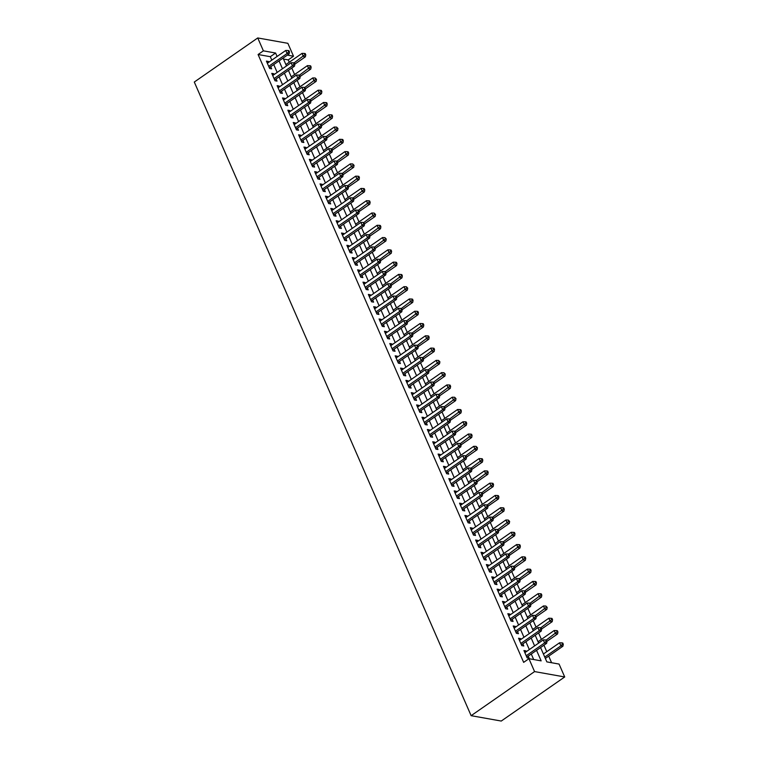 <?xml version="1.0" encoding="UTF-8"?>
<svg xmlns="http://www.w3.org/2000/svg" width="759" height="759" viewBox="0 0 759 759"><rect width="100%" height="100%" fill="white"/><g stroke="black" fill="none" stroke-linecap="round" stroke-linejoin="round"><path stroke-width="1.14" d="M540.579 647.531L546.85 661.886L559.07 664.068L564.705 676.962L501.253 721.05L471.13 715.68L194.295 82.038L257.747 37.95L263.382 50.844L258.088 54.515L523.653 662.37L528.938 658.689L541.158 660.871L536.547 650.33M257.747 37.95L287.87 43.32L293.505 56.213L287.357 55.122M289.245 62.247L288.221 59.895L293.505 56.213M551.594 662.73L548.7 656.108M546.765 651.677L543.937 645.197M541.395 639.401L538.567 632.921M536.034 627.114L533.207 620.644M530.664 614.837L527.837 608.357M525.304 602.561L522.477 596.081M519.934 590.274L517.107 583.804M514.574 577.997L511.746 571.527M509.213 565.721L506.376 559.241M503.843 553.434L501.016 546.964M498.483 541.158L495.646 534.687M493.113 528.881L490.286 522.401M487.752 516.604L484.916 510.124M482.382 504.318L479.555 497.847M477.022 492.041L474.195 485.561M471.652 479.764L468.825 473.284M466.292 467.478L463.464 461.007M460.922 455.201L458.094 448.721M455.561 442.924L452.734 436.444M450.191 430.638L447.364 424.167M444.831 418.361L442.004 411.89M439.461 406.084L436.634 399.604M434.101 393.798L431.273 387.327M428.74 381.521L425.903 375.05M423.37 369.244L420.543 362.764M418.01 356.967L415.173 350.487M412.64 344.681L409.813 338.21M407.279 332.404L404.443 325.924M401.909 320.127L399.082 313.647M396.549 307.841L393.712 301.37M391.179 295.564L388.352 289.084M385.819 283.287L382.991 276.807M380.449 271.001L377.621 264.53M375.088 258.724L372.261 252.254M369.718 246.447L366.891 239.967M364.358 234.161L361.531 227.691M358.988 221.884L356.161 215.414M353.628 209.607L350.8 203.127M348.258 197.331L345.43 190.851M342.897 185.044L340.07 178.574M337.537 172.767L334.7 166.287M332.167 160.491L329.34 154.011M326.806 148.204L323.97 141.734M321.437 135.927L318.609 129.447M316.076 123.651L313.239 117.171M310.706 111.364L307.879 104.894M305.346 99.087L302.509 92.607M299.976 86.811L297.148 80.331M294.615 74.524L291.788 68.054M526.3 651.677L525.959 650.89L523.928 650.529L527.144 657.892L529.175 658.252L528.236 656.108M520.94 639.391L520.598 638.613L518.558 638.243L521.775 645.615L523.814 645.975L522.875 643.831M515.57 627.114L515.228 626.327L513.198 625.966L516.414 633.338L518.444 633.699L517.515 631.545M510.209 614.837L509.868 614.05L507.828 613.689L511.044 621.052L513.084 621.422L512.145 619.268M504.839 602.551L504.498 601.773L502.467 601.403L505.684 608.775L507.724 609.135L506.784 606.991M499.479 590.274L499.137 589.487L497.098 589.126L500.323 596.498L502.354 596.859L501.414 594.705M494.109 577.997L493.767 577.21L491.737 576.849L494.953 584.212L496.993 584.582L496.054 582.428M488.749 565.711L488.407 564.933L486.367 564.563L489.593 571.935L491.623 572.295L490.684 570.151M483.388 553.434L483.037 552.647L481.007 552.286L484.223 559.658L486.263 560.019L485.324 557.865M478.018 541.158L477.677 540.37L475.637 540.01L478.863 547.372L480.893 547.742L479.954 545.588M472.658 528.881L472.307 528.093L470.276 527.723L473.493 535.095L475.532 535.456L474.593 533.311M467.288 516.594L466.946 515.807L464.906 515.446L468.132 522.818L470.163 523.179L469.223 521.035M461.927 504.318L461.576 503.53L459.546 503.17L462.762 510.532L464.802 510.902L463.863 508.748M456.557 492.041L456.216 491.253L454.176 490.893L457.402 498.255L459.432 498.616L458.493 496.471M451.197 479.754L450.855 478.976L448.816 478.606L452.032 485.978L454.072 486.339L453.132 484.195M445.827 467.478L445.486 466.69L443.455 466.33L446.671 473.701L448.702 474.062L447.763 471.908M440.467 455.201L440.125 454.413L438.085 454.053L441.302 461.415L443.341 461.776L442.402 459.631M435.097 442.914L434.755 442.136L432.725 441.766L435.941 449.138L437.971 449.499L437.032 447.355M429.736 430.638L429.395 429.85L427.355 429.49L430.571 436.861L432.611 437.222L431.672 435.068M424.366 418.361L424.025 417.573L421.995 417.213L425.211 424.575L427.241 424.945L426.311 422.791M419.006 406.074L418.664 405.297L416.625 404.926L419.841 412.298L421.881 412.659L420.941 410.515M413.636 393.798L413.294 393.01L411.264 392.65L414.48 400.021L416.52 400.382L415.581 398.228M408.276 381.521L407.934 380.733L405.894 380.373L409.12 387.735L411.15 388.105L410.211 385.952M402.906 369.244L402.564 368.457L400.534 368.087L403.75 375.458L405.79 375.819L404.851 373.675M397.545 356.958L397.204 356.17L395.164 355.81L398.39 363.182L400.42 363.542L399.481 361.398M392.185 344.681L391.834 343.893L389.803 343.533L393.02 350.895L395.059 351.265L394.12 349.112M386.815 332.404L386.473 331.617L384.433 331.256L387.659 338.618L389.69 338.979L388.75 336.835M381.454 320.118L381.103 319.33L379.073 318.97L382.289 326.342L384.329 326.702L383.39 324.558M376.084 307.841L375.743 307.053L373.703 306.693L376.929 314.055L378.959 314.425L378.02 312.272M370.724 295.564L370.373 294.777L368.343 294.416L371.559 301.778L373.599 302.139L372.66 299.995M365.354 283.278L365.013 282.5L362.973 282.13L366.199 289.502L368.229 289.862L367.29 287.718M359.994 271.001L359.652 270.213L357.612 269.853L360.829 277.225L362.868 277.585L361.929 275.432M354.624 258.724L354.282 257.937L352.252 257.576L355.468 264.938L357.498 265.308L356.559 263.155M349.263 246.438L348.922 245.66L346.882 245.29L350.098 252.662L352.138 253.022L351.199 250.878M343.893 234.161L343.552 233.374L341.522 233.013L344.738 240.385L346.768 240.745L345.829 238.592M338.533 221.884L338.191 221.097L336.152 220.736L339.368 228.098L341.408 228.468L340.468 226.315M333.163 209.598L332.822 208.82L330.791 208.45L334.007 215.822L336.038 216.182L335.108 214.038M327.803 197.321L327.461 196.534L325.421 196.173L328.638 203.545L330.677 203.905L329.738 201.752M322.433 185.044L322.091 184.257L320.061 183.896L323.277 191.259L325.317 191.629L324.378 189.475M317.072 172.767L316.731 171.98L314.691 171.619L317.917 178.982L319.947 179.342L319.008 177.198M311.702 160.481L311.361 159.694L309.33 159.333L312.547 166.705L314.587 167.065L313.647 164.921M306.342 148.204L306 147.417L303.961 147.056L307.186 154.419L309.217 154.789L308.277 152.635M300.981 135.927L300.63 135.14L298.6 134.779L301.816 142.142L303.856 142.502L302.917 140.358M295.612 123.641L295.27 122.863L293.23 122.493L296.456 129.865L298.486 130.225L297.547 128.081M290.251 111.364L289.9 110.577L287.87 110.216L291.086 117.588L293.126 117.949L292.187 115.795M284.881 99.087L284.54 98.3L282.5 97.939L285.726 105.302L287.756 105.672L286.817 103.518M279.521 86.801L279.179 86.023L277.139 85.653L280.356 93.025L282.395 93.385L281.456 91.241M274.151 74.524L273.809 73.737L271.769 73.376L274.995 80.748L277.026 81.109L276.086 78.955M288.221 59.895L283.477 59.05M533.681 659.533L531.262 654.002M529.327 649.571L525.902 641.725M523.966 637.294L520.532 629.448M518.596 625.018L515.171 617.171M513.236 612.731L509.801 604.885M507.866 600.454L504.441 592.608M502.505 588.178L499.071 580.331M497.136 575.891L493.711 568.045M491.775 563.614L488.341 555.768M486.405 551.338L482.98 543.491M481.045 539.051L477.61 531.205M475.675 526.774L472.25 518.928M470.314 514.498L466.889 506.651M464.944 502.211L461.519 494.365M459.584 489.934L456.159 482.088M454.214 477.658L450.789 469.812M448.854 465.381L445.429 457.535M443.484 453.095L440.059 445.248M438.123 440.818L434.698 432.972M432.763 428.541L429.328 420.695M427.393 416.255L423.968 408.408M422.032 403.978L418.598 396.132M416.663 391.701L413.238 383.855M411.302 379.415L407.868 371.568M405.932 367.138L402.507 359.292M400.572 354.861L397.137 347.015M395.202 342.575L391.777 334.728M389.841 330.298L386.407 322.452M384.471 318.021L381.046 310.175M379.111 305.735L375.686 297.889M373.741 293.458L370.316 285.612M368.381 281.181L364.956 273.335M363.011 268.904L359.586 261.058M357.65 256.618L354.225 248.772M352.28 244.341L348.855 236.495M346.92 232.064L343.495 224.218M341.559 219.778L338.125 211.932M336.19 207.501L332.765 199.655M330.829 195.224L327.395 187.378M325.459 182.938L322.034 175.092M320.099 170.661L316.664 162.815M314.729 158.384L311.304 150.538M309.368 146.098L305.934 138.252M303.998 133.821L300.573 125.975M298.638 121.544L295.204 113.698M293.268 109.268L289.843 101.421M287.908 96.981L284.483 89.135M282.538 84.704L279.113 76.858M277.177 72.428L273.752 64.581M271.807 60.141L270.308 56.697L258.088 54.515M268.79 62.247L268.449 61.46L266.409 61.1L269.625 68.462L271.665 68.832L270.726 66.678M528.938 658.689L534.573 671.582L471.13 715.68M534.573 671.582L564.705 676.962M283.069 58.101L286.494 65.948M288.429 70.378L291.864 78.224M293.799 82.665L297.224 90.511M299.16 94.941L302.594 102.788M304.53 107.218L307.955 115.064M309.89 119.505L313.315 127.351M315.26 131.781L318.685 139.628M320.621 144.058L324.046 151.904M325.99 156.345L329.415 164.191M331.351 168.621L334.776 176.468M336.721 180.898L340.146 188.744M342.081 193.175L345.506 201.021M347.442 205.461L350.876 213.307M352.812 217.738L356.237 225.584M358.172 230.015L361.607 237.861M363.542 242.301L366.967 250.147M368.902 254.578L372.337 262.424M374.272 266.855L377.697 274.701M379.633 279.141L383.067 286.987M385.003 291.418L388.428 299.264M390.363 303.695L393.798 311.541M395.733 315.981L399.158 323.827M401.094 328.258L404.519 336.104M406.463 340.535L409.888 348.381M411.824 352.812L415.249 360.658M417.194 365.098L420.619 372.944M422.554 377.375L425.979 385.221M427.915 389.652L431.349 397.498M433.285 401.938L436.71 409.784M438.645 414.215L442.08 422.061M444.015 426.492L447.44 434.338M449.375 438.778L452.81 446.624M454.745 451.055L458.17 458.901M460.106 463.332L463.54 471.178M465.476 475.618L468.901 483.464M470.836 487.895L474.271 495.741M476.206 500.172L479.631 508.018M481.567 512.458L485.001 520.304M486.936 524.735L490.361 532.581M492.297 537.011L495.722 544.858M497.667 549.288L501.092 557.134M503.027 561.575L506.452 569.421M508.397 573.851L511.822 581.698M513.758 586.128L517.183 593.974M519.118 598.415L522.553 606.261M524.488 610.691L527.913 618.538M529.848 622.968L533.283 630.814M535.218 635.255L538.643 643.101M277.101 56.47L275.593 53.026L263.382 50.844M534.611 645.9L531.186 638.053M529.251 633.623L525.816 625.777M523.881 621.336L520.456 613.49M518.52 609.06L515.095 601.213M513.15 596.783L509.725 588.937M507.79 584.496L504.365 576.65M502.42 572.22L498.995 564.373M497.06 559.943L493.635 552.097M491.699 547.656L488.265 539.81M486.329 535.38L482.904 527.533M480.969 523.103L477.534 515.257M475.599 510.816L472.174 502.97M470.238 498.54L466.804 490.694M464.869 486.263L461.444 478.417M459.508 473.986L456.074 466.14M454.138 461.7L450.713 453.854M448.778 449.423L445.343 441.577M443.408 437.146L439.983 429.3M438.047 424.86L434.622 417.014M432.677 412.583L429.252 404.737M427.317 400.306L423.892 392.46M421.947 388.02L418.522 380.174M416.587 375.743L413.162 367.897M411.217 363.466L407.792 355.62M405.856 351.18L402.431 343.334M400.496 338.903L397.061 331.057M395.126 326.626L391.701 318.78M389.765 314.349L386.331 306.503M384.396 302.063L380.971 294.217M379.035 289.786L375.601 281.94M373.665 277.509L370.24 269.663M368.305 265.223L364.87 257.377M362.935 252.946L359.51 245.1M357.574 240.669L354.14 232.823M352.204 228.383L348.779 220.537M346.844 216.106L343.419 208.26M341.474 203.829L338.049 195.983M336.114 191.543L332.689 183.697M330.744 179.266L327.319 171.42M325.383 166.989L321.958 159.143M320.013 154.713L316.588 146.867M314.653 142.426L311.228 134.58M309.293 130.15L305.858 122.303M303.923 117.873L300.498 110.027M298.562 105.586L295.128 97.74M293.192 93.31L289.767 85.463M287.832 81.033L284.397 73.187M282.462 68.746L279.037 60.9M270.308 56.697L275.593 53.026M267.007 62.456L268.449 61.46M272.367 74.743L273.809 73.737M277.737 87.019L279.179 86.023M283.098 99.296L284.54 98.3M288.467 111.582L289.9 110.577M293.828 123.859L295.27 122.863M299.198 136.136L300.63 135.14M304.558 148.422L306 147.417M309.928 160.699L311.361 159.694M315.289 172.976L316.731 171.98M320.659 185.262L322.091 184.257M326.019 197.539L327.461 196.534M331.379 209.816L332.822 208.82M336.749 222.093L338.191 221.097M342.11 234.379L343.552 233.374M347.48 246.656L348.922 245.66M352.84 258.933L354.282 257.937M358.21 271.219L359.652 270.213M363.57 283.496L365.013 282.5M368.94 295.773L370.373 294.777M374.301 308.059L375.743 307.053M379.671 320.336L381.103 319.33M385.031 332.613L386.473 331.617M390.401 344.899L391.834 343.893M395.762 357.176L397.204 356.17M401.132 369.453L402.564 368.457M406.492 381.739L407.934 380.733M411.852 394.016L413.294 393.01M417.222 406.293L418.664 405.297M422.583 418.57L424.025 417.573M427.953 430.856L429.395 429.85M433.313 443.133L434.755 442.136M438.683 455.409L440.125 454.413M444.043 467.696L445.486 466.69M449.413 479.973L450.855 478.976M454.774 492.249L456.216 491.253M460.144 504.536L461.576 503.53M465.504 516.813L466.946 515.807M470.874 529.089L472.307 528.093M476.235 541.376L477.677 540.37M481.604 553.653L483.037 552.647M486.965 565.929L488.407 564.933M492.335 578.206L493.767 577.21M497.695 590.493L499.137 589.487M503.056 602.769L504.498 601.773M508.426 615.046L509.868 614.05M513.786 627.332L515.228 626.327M519.156 639.609L520.598 638.613M524.516 651.886L525.959 650.89M269.037 67.115L269.881 67.266L289.122 53.889L287.092 53.528L268.686 66.318M288.676 51.764L289.483 51.906L288.951 50.682L288.135 50.53L288.676 51.764L287.092 53.528L285.745 50.464L267.348 63.244M269.881 67.266A1.442 1.176 -79.9 0 0 269.521 67.627L269.369 67.864M289.122 53.889L289.483 51.906M288.135 50.53L285.745 50.464M294.834 64.145L305.412 56.802L303.372 56.432L302.035 53.367L285.896 64.581M294.056 62.912L304.957 54.667L305.773 54.809L305.232 53.585L304.416 53.443L304.957 54.667M302.035 53.367L304.416 53.443M305.773 54.809L305.412 56.802M274.407 79.401L275.242 79.543L294.492 66.175L292.452 65.805L274.056 78.594M294.037 64.041L294.853 64.183L294.312 62.959L293.496 62.817L294.037 64.041L292.452 65.805L291.114 62.741L272.709 75.53M275.242 79.543A1.442 1.176 -79.9 0 0 274.891 79.913L274.73 80.141M294.492 66.175L294.853 64.183M293.496 62.817L291.114 62.741M279.767 91.678L280.612 91.83L299.852 78.452L297.822 78.092L279.416 90.871M299.397 76.317L300.213 76.469L299.682 75.236L298.866 75.094L299.397 76.317L297.822 78.092L296.475 75.018L278.079 87.807M280.612 91.83A1.442 1.176 -79.9 0 0 280.251 92.19L280.09 92.418M299.852 78.452L300.213 76.469M298.866 75.094L296.475 75.018M285.137 103.955L285.972 104.106L305.222 90.729L303.183 90.368L284.786 103.158M304.767 88.604L305.583 88.746L304.226 87.37L304.767 88.604L303.183 90.368L301.845 87.294L283.439 100.084M285.972 104.106A1.442 1.176 -79.9 0 0 285.621 104.467L285.46 104.704M305.222 90.729L305.583 88.746M304.226 87.37L301.845 87.294M290.498 116.231L291.342 116.383L310.583 103.015L308.552 102.645L290.147 115.434M310.127 100.881L310.943 101.023L310.412 99.799L309.596 99.657L310.127 100.881L308.552 102.645L307.205 99.581L288.809 112.36M291.342 116.383A1.442 1.176 -79.9 0 0 290.982 116.753L290.82 116.981M310.583 103.015L310.943 101.023M309.596 99.657L307.205 99.581M300.194 76.422L310.773 69.078L308.742 68.718L307.395 65.644L291.257 76.858M299.416 75.188L310.317 66.944L311.133 67.096L310.602 65.862L309.786 65.72L310.317 66.944M307.395 65.644L309.786 65.72M311.133 67.096L310.773 69.078M305.564 88.708L316.142 81.355L314.103 80.995L312.765 77.921L296.627 89.135M304.786 87.475L315.687 79.23L316.503 79.372L315.146 77.997L315.687 79.23M312.765 77.921L315.146 77.997M316.503 79.372L316.142 81.355M310.924 100.985L321.503 93.632L319.473 93.272L318.125 90.207L301.987 101.421M310.146 99.752L321.048 91.507L321.863 91.649L321.332 90.425L320.516 90.283L321.048 91.507M318.125 90.207L320.516 90.283M321.863 91.649L321.503 93.632M316.294 113.262L326.873 105.918L324.833 105.558L323.495 102.484L307.357 113.698M315.507 112.028L326.417 103.784L327.233 103.936L326.693 102.702L325.877 102.56L326.417 103.784M323.495 102.484L325.877 102.56M327.233 103.936L326.873 105.918M295.868 128.518L296.703 128.669L315.953 115.292L313.913 114.932L295.517 127.711M315.497 113.157L316.313 113.309L315.772 112.076L314.957 111.934L315.497 113.157L313.913 114.932L312.575 111.858L294.169 124.647M296.703 128.669A1.442 1.176 -79.9 0 0 296.352 129.03L296.19 129.258M315.953 115.292L316.313 113.309M314.957 111.934L312.575 111.858M301.228 140.794L302.073 140.946L321.313 127.569L321.674 125.586L321.142 124.362L320.326 124.21L320.858 125.444L321.674 125.586L332.233 118.195L330.193 117.835L328.856 114.761L312.717 125.975M320.877 124.315L331.778 116.07L332.594 116.212L332.062 114.979L331.247 114.837L331.778 116.07M328.856 114.761L331.247 114.837M332.594 116.212L332.233 118.195M321.313 127.569L319.283 127.208L300.877 139.998M320.858 125.444L319.283 127.208L317.936 124.134L299.539 136.924M302.073 140.946A1.442 1.176 -79.9 0 0 301.712 141.307L301.551 141.544M320.326 124.21L317.936 124.134M327.025 137.825L337.603 130.472L335.563 130.112L334.226 127.047L318.087 138.252M326.237 136.592L337.148 128.347L337.964 128.489L336.607 127.114L337.148 128.347M334.226 127.047L336.607 127.114M337.964 128.489L337.603 130.472M306.598 153.071L307.433 153.223L326.683 139.855L324.643 139.485L306.247 152.274M326.228 137.721L327.044 137.863L326.503 136.639L325.687 136.497L326.228 137.721L324.643 139.485L323.306 136.421L304.9 149.2M307.433 153.223A1.442 1.176 -79.9 0 0 307.072 153.584L306.921 153.821M326.683 139.855L327.044 137.863M325.687 136.497L323.306 136.421M332.385 150.102L342.964 142.758L340.924 142.388L339.586 139.324L323.448 150.538M331.607 148.868L342.508 140.624L343.324 140.766L342.793 139.542L341.977 139.4L342.508 140.624M339.586 139.324L341.977 139.4M343.324 140.766L342.964 142.758M311.958 165.358L312.793 165.509L332.044 152.132L330.004 151.772L311.607 164.551M331.588 149.997L332.404 150.149L331.873 148.916L331.057 148.773L331.588 149.997L330.004 151.772L328.666 148.698L310.27 161.487M312.793 165.509A1.442 1.176 -79.9 0 0 312.442 165.87L312.281 166.098M332.044 152.132L332.404 150.149M331.057 148.773L328.666 148.698M337.755 162.388L348.324 155.035L346.294 154.675L344.956 151.601L328.818 162.815M336.968 161.155L347.878 152.901L348.694 153.052L348.153 151.819L347.337 151.677L347.878 152.901M344.956 151.601L347.337 151.677M348.694 153.052L348.324 155.035M317.319 177.634L318.163 177.786L337.404 164.409L335.374 164.048L316.977 176.838M336.958 162.284L337.774 162.426L337.233 161.193L336.417 161.05L336.958 162.284L335.374 164.048L334.036 160.974L315.63 173.764M318.163 177.786A1.442 1.176 -79.9 0 0 317.803 178.147L317.651 178.374M337.404 164.409L337.774 162.426M336.417 161.05L334.036 160.974M343.115 174.665L353.694 167.312L351.654 166.952L350.316 163.878L334.178 175.092M342.337 173.431L353.239 165.187L354.055 165.329L352.707 163.953L353.239 165.187M350.316 163.878L352.707 163.953M354.055 165.329L353.694 167.312M322.689 189.911L323.524 190.063L342.774 176.686L340.734 176.325L322.338 189.114M342.318 174.561L343.134 174.703L342.603 173.479L341.787 173.327L342.318 174.561L340.734 176.325L339.396 173.261L321 186.04M323.524 190.063A1.442 1.176 -79.9 0 0 323.173 190.424L323.011 190.661M342.774 176.686L343.134 174.703M341.787 173.327L339.396 173.261M348.485 186.942L359.054 179.598L357.024 179.228L355.677 176.164L339.548 187.378M347.698 185.708L358.609 177.464L359.424 177.606L358.884 176.382L358.068 176.24L358.609 177.464M355.677 176.164L358.068 176.24M359.424 177.606L359.054 179.598M328.049 202.198L328.894 202.34L348.134 188.972L346.104 188.612L327.708 201.391M347.688 186.837L348.504 186.989L347.964 185.756L347.148 185.613L347.688 186.837L346.104 188.612L344.766 185.538L326.361 198.327M328.894 202.34A1.442 1.176 -79.9 0 0 328.533 202.71L328.381 202.938M348.134 188.972L348.504 186.989M347.148 185.613L344.766 185.538M353.846 199.228L364.424 191.875L362.385 191.515L361.047 188.441L344.909 199.655M353.068 197.985L363.969 189.741L364.785 189.892L364.244 188.659L363.438 188.517L363.969 189.741M361.047 188.441L363.438 188.517M364.785 189.892L364.424 191.875M333.419 214.474L334.254 214.626L353.504 201.249L351.464 200.888L333.068 213.677M353.049 199.124L353.865 199.266L353.324 198.033L352.518 197.89L353.049 199.124L351.464 200.888L350.127 197.814L331.73 210.604M334.254 214.626A1.442 1.176 -79.9 0 0 333.903 214.987L333.742 215.214M353.504 201.249L353.865 199.266M352.518 197.89L350.127 197.814M359.216 211.505L369.785 204.152L367.754 203.792L366.407 200.718L350.279 211.932M358.428 210.271L369.339 202.027L370.145 202.169L369.614 200.945L368.798 200.793L369.339 202.027M366.407 200.718L368.798 200.793M370.145 202.169L369.785 204.152M364.576 223.782L375.155 216.438L373.115 216.068L371.777 213.004L355.639 224.218M363.798 222.548L374.699 214.304L375.515 214.446L374.168 213.08L374.699 214.304M371.777 213.004L374.168 213.08M375.515 214.446L375.155 216.438M369.946 236.068L380.515 228.715L378.485 228.355L377.138 225.281L361.009 236.495M369.159 234.825L380.069 226.58L380.876 226.732L380.344 225.499L379.528 225.357L380.069 226.58M377.138 225.281L379.528 225.357M380.876 226.732L380.515 228.715M338.78 226.751L339.624 226.903L358.865 213.526L356.834 213.165L338.429 225.954M358.419 211.4L359.225 211.543L358.694 210.319L357.878 210.167L358.419 211.4L356.834 213.165L355.487 210.101L337.091 222.88M339.624 226.903A1.442 1.176 -79.9 0 0 339.264 227.264L339.112 227.501M358.865 213.526L359.225 211.543M357.878 210.167L355.487 210.101M344.15 239.038L344.984 239.18L364.235 225.812L362.195 225.442L343.799 238.231M363.779 223.677L364.595 223.82L363.248 222.453L363.779 223.677L362.195 225.442L360.857 222.378L342.461 235.167M344.984 239.18A1.442 1.176 -79.9 0 0 344.633 239.55L344.472 239.778M364.235 225.812L364.595 223.82M363.248 222.453L360.857 222.378M349.51 251.314L350.354 251.466L369.595 238.089L367.565 237.728L349.159 250.508M369.149 235.954L369.956 236.106L369.424 234.873L368.608 234.73L369.149 235.954L367.565 237.728L366.217 234.654L347.821 247.443M350.354 251.466A1.442 1.176 -79.9 0 0 349.994 251.827L349.842 252.054M369.595 238.089L369.956 236.106M368.608 234.73L366.217 234.654M375.307 248.345L385.885 240.992L383.845 240.631L382.508 237.558L366.369 248.772M374.529 247.111L385.43 238.867L386.246 239.009L384.889 237.633L385.43 238.867M382.508 237.558L384.889 237.633M386.246 239.009L385.885 240.992M354.88 263.591L355.715 263.743L374.965 250.366L372.925 250.005L354.529 262.794M374.51 248.24L375.326 248.383L373.978 247.007L374.51 248.24L372.925 250.005L371.587 246.931L353.182 259.72M355.715 263.743A1.442 1.176 -79.9 0 0 355.364 264.104L355.203 264.341M374.965 250.366L375.326 248.383M373.978 247.007L371.587 246.931M380.676 260.622L391.246 253.278L389.215 252.908L387.868 249.844L371.739 261.058M379.889 259.388L390.8 251.144L391.606 251.286L391.075 250.062L390.259 249.92L390.8 251.144M387.868 249.844L390.259 249.92M391.606 251.286L391.246 253.278M360.24 275.878L361.085 276.02L380.325 262.652L378.295 262.282L359.889 275.071M379.879 260.517L380.686 260.66L380.155 259.436L379.339 259.293L379.879 260.517L378.295 262.282L376.948 259.217L358.552 271.997M361.085 276.02A1.442 1.176 -79.9 0 0 360.724 276.39L360.563 276.618M380.325 262.652L380.686 260.66M379.339 259.293L376.948 259.217M386.037 272.898L396.615 265.555L394.576 265.195L393.238 262.121L377.1 273.335M385.259 271.665L396.16 263.42L396.976 263.572L396.435 262.339L395.619 262.197L396.16 263.42M393.238 262.121L395.619 262.197M396.976 263.572L396.615 265.555M365.61 288.154L366.445 288.306L385.695 274.929L383.656 274.568L365.259 287.348M385.24 272.794L386.056 272.946L385.515 271.713L384.699 271.57L385.24 272.794L383.656 274.568L382.318 271.494L363.912 284.283M366.445 288.306A1.442 1.176 -79.9 0 0 366.094 288.667L365.933 288.894M385.695 274.929L386.056 272.946M384.699 271.57L382.318 271.494M391.397 285.185L401.976 277.832L399.946 277.471L398.598 274.397L382.46 285.612M390.619 283.951L401.52 275.707L402.336 275.849L401.805 274.616L400.989 274.473L401.52 275.707M398.598 274.397L400.989 274.473M402.336 275.849L401.976 277.832M370.971 300.431L371.815 300.583L391.056 287.206L389.025 286.845L370.62 299.634M390.6 285.08L391.416 285.223L390.885 283.999L390.069 283.847L390.6 285.08L389.025 286.845L387.678 283.771L369.282 296.56M371.815 300.583A1.442 1.176 -79.9 0 0 371.455 300.943L371.293 301.181M391.056 287.206L391.416 285.223M390.069 283.847L387.678 283.771M376.341 312.708L377.176 312.86L396.426 299.492L396.786 297.5L396.245 296.276L395.43 296.133L395.97 297.357L396.786 297.5L407.346 290.109L405.306 289.748L403.968 286.684L387.83 297.889M395.989 296.228L406.89 287.984L407.706 288.126L406.35 286.75L406.89 287.984M403.968 286.684L406.35 286.75M407.706 288.126L407.346 290.109M396.426 299.492L394.386 299.122L375.99 311.911M395.97 297.357L394.386 299.122L393.048 296.057L374.642 308.837M377.176 312.86A1.442 1.176 -79.9 0 0 376.825 313.22L376.663 313.458M395.43 296.133L393.048 296.057M402.128 309.738L412.706 302.395L410.676 302.025L409.329 298.961L393.19 310.175M401.35 308.505L412.251 300.26L413.067 300.412L412.535 299.179L411.72 299.037L412.251 300.26M409.329 298.961L411.72 299.037M413.067 300.412L412.706 302.395M381.701 324.994L382.545 325.146L401.786 311.769L399.756 311.408L381.35 324.188M401.331 309.634L402.147 309.786L401.615 308.552L400.799 308.41L401.331 309.634L399.756 311.408L398.409 308.334L380.012 321.123M382.545 325.146A1.442 1.176 -79.9 0 0 382.185 325.507L382.024 325.734M401.786 311.769L402.147 309.786M400.799 308.41L398.409 308.334M407.498 322.025L418.076 314.672L416.036 314.311L414.699 311.237L398.56 322.452M406.71 320.791L417.621 312.547L418.437 312.689L417.896 311.456L417.08 311.313L417.621 312.547M414.699 311.237L417.08 311.313M418.437 312.689L418.076 314.672M387.071 337.271L387.906 337.423L407.156 324.046L405.116 323.685L386.72 336.474M406.701 321.92L407.517 322.063L406.16 320.687L406.701 321.92L405.116 323.685L403.779 320.611L385.373 333.4M387.906 337.423A1.442 1.176 -79.9 0 0 387.555 337.783L387.394 338.021M407.156 324.046L407.517 322.063M406.16 320.687L403.779 320.611M412.858 334.302L423.437 326.949L421.397 326.588L420.059 323.524L403.921 334.728M412.08 333.068L422.981 324.824L423.797 324.966L423.266 323.742L422.45 323.59L422.981 324.824M420.059 323.524L422.45 323.59M423.797 324.966L423.437 326.949M392.431 349.548L393.276 349.7L412.517 336.332L410.486 335.962L392.08 348.751M412.061 334.197L412.877 334.339L412.346 333.116L411.53 332.973L412.061 334.197L410.486 335.962L409.139 332.897L390.743 345.677M393.276 349.7A1.442 1.176 -79.9 0 0 392.915 350.06L392.754 350.297M412.517 336.332L412.877 334.339M411.53 332.973L409.139 332.897M397.801 361.834L398.636 361.977L417.886 348.609L415.847 348.248L397.45 361.028M417.431 346.474L418.247 346.626L417.706 345.392L416.89 345.25L417.431 346.474L415.847 348.248L414.509 345.174L396.103 357.963M398.636 361.977A1.442 1.176 -79.9 0 0 398.276 362.347L398.124 362.574M417.886 348.609L418.247 346.626M416.89 345.25L414.509 345.174M403.162 374.111L403.997 374.263L423.247 360.886L421.207 360.525L402.811 373.314M422.791 358.76L423.607 358.903L423.076 357.669L422.26 357.527L422.791 358.76L421.207 360.525L419.869 357.451L401.473 370.24M403.997 374.263A1.442 1.176 -79.9 0 0 403.646 374.623L403.484 374.851M423.247 360.886L423.607 358.903M422.26 357.527L419.869 357.451M418.228 346.578L428.807 339.235L426.767 338.865L425.429 335.801L409.291 347.015M417.441 345.345L428.351 337.1L429.167 337.243L428.626 336.019L427.81 335.876L428.351 337.1M425.429 335.801L427.81 335.876M429.167 337.243L428.807 339.235M423.588 358.865L434.167 351.512L432.127 351.151L430.789 348.077L414.651 359.292M422.81 357.631L433.712 349.377L434.527 349.529L433.996 348.296L433.18 348.153L433.712 349.377M430.789 348.077L433.18 348.153M434.527 349.529L434.167 351.512M428.958 371.142L439.527 363.789L437.497 363.428L436.159 360.354L420.021 371.568M428.171 369.908L439.082 361.663L439.897 361.806L438.541 360.43L439.082 361.663M436.159 360.354L438.541 360.43M439.897 361.806L439.527 363.789M408.522 386.388L409.367 386.54L428.607 373.162L426.577 372.802L408.181 385.591M428.161 371.037L428.977 371.179L427.621 369.804L428.161 371.037L426.577 372.802L425.239 369.737L406.833 382.517M409.367 386.54A1.442 1.176 -79.9 0 0 409.006 386.9L408.854 387.137M428.607 373.162L428.977 371.179M427.621 369.804L425.239 369.737M413.892 398.674L414.727 398.817L433.977 385.449L434.338 383.456L433.806 382.232L432.991 382.09L433.522 383.314L434.338 383.456L444.897 376.075L442.858 375.705L441.52 372.641L425.382 383.855M433.541 382.185L444.442 373.94L445.258 374.083L443.911 372.716L444.442 373.94M441.52 372.641L443.911 372.716M445.258 374.083L444.897 376.075M433.977 385.449L431.937 385.079L413.541 397.868M433.522 383.314L431.937 385.079L430.6 382.014L412.203 394.803M414.727 398.817A1.442 1.176 -79.9 0 0 414.376 399.187L414.215 399.414M432.991 382.09L430.6 382.014M419.253 410.951L420.097 411.103L439.338 397.725L439.708 395.743L439.167 394.509L438.351 394.367L439.708 395.743L450.258 388.352L448.227 387.991L446.88 384.917L430.751 396.132M438.901 394.462L449.812 386.217L450.628 386.369L450.087 385.136L449.271 384.993L449.812 386.217M446.88 384.917L449.271 384.993M450.628 386.369L450.258 388.352M439.338 397.725L437.307 397.365L418.902 410.145M438.892 395.591L437.307 397.365L435.96 394.291L417.564 407.08M420.097 411.103A1.442 1.176 -79.9 0 0 419.736 411.463L419.585 411.691M438.351 394.367L435.96 394.291M445.049 407.981L455.628 400.629L453.588 400.268L452.25 397.194L436.112 408.408M444.271 406.748L455.172 398.503L455.988 398.646L454.641 397.27L455.172 398.503M452.25 397.194L454.641 397.27M455.988 398.646L455.628 400.629M424.623 423.228L425.457 423.38L444.708 410.002L442.668 409.642L424.272 422.431M444.252 407.877L445.068 408.019L443.721 406.644L444.252 407.877L442.668 409.642L441.33 406.577L422.934 419.357M425.457 423.38A1.442 1.176 -79.9 0 0 425.106 423.74L424.945 423.977M444.708 410.002L445.068 408.019M443.721 406.644L441.33 406.577M450.419 420.258L460.988 412.915L458.958 412.545L457.611 409.481L441.482 420.695M449.632 419.025L460.542 410.78L461.349 410.923L460.817 409.699L460.001 409.556L460.542 410.78M457.611 409.481L460.001 409.556M461.349 410.923L460.988 412.915M429.983 435.514L430.827 435.657L450.068 422.289L448.038 421.919L429.632 434.708M449.622 420.154L450.429 420.296L449.897 419.072L449.081 418.93L449.622 420.154L448.038 421.919L446.69 418.854L428.294 431.643M430.827 435.657A1.442 1.176 -79.9 0 0 430.467 436.027L430.315 436.254M450.068 422.289L450.429 420.296M449.081 418.93L446.69 418.854M435.353 447.791L436.188 447.943L455.438 434.565L453.398 434.205L435.002 446.985M454.983 432.431L455.798 432.583L455.258 431.349L454.451 431.207L454.983 432.431L453.398 434.205L452.06 431.131L433.664 443.92M436.188 447.943A1.442 1.176 -79.9 0 0 435.837 448.303L435.675 448.531M455.438 434.565L455.798 432.583M454.451 431.207L452.06 431.131M440.713 460.068L441.558 460.22L460.798 446.842L458.768 446.482L440.362 459.271M460.352 444.717L461.159 444.859L460.628 443.636L459.812 443.484L460.352 444.717L458.768 446.482L457.421 443.408L439.025 456.197M441.558 460.22A1.442 1.176 -79.9 0 0 441.197 460.58L441.045 460.817M460.798 446.842L461.159 444.859M459.812 443.484L457.421 443.408M455.779 432.535L466.358 425.192L464.318 424.831L462.981 421.757L446.842 432.972M455.002 431.302L465.903 423.057L466.719 423.209L466.178 421.976L465.371 421.833L465.903 423.057M462.981 421.757L465.371 421.833M466.719 423.209L466.358 425.192M461.149 444.821L471.719 437.469L469.688 437.108L468.341 434.034L452.212 445.248M460.362 443.588L471.273 435.343L472.079 435.486L471.548 434.252L470.732 434.11L471.273 435.343M468.341 434.034L470.732 434.11M472.079 435.486L471.719 437.469M466.51 457.098L477.088 449.745L475.049 449.385L473.711 446.32L457.573 457.535M465.732 455.865L476.633 447.62L477.449 447.763L476.092 446.387L476.633 447.62M473.711 446.32L476.092 446.387M477.449 447.763L477.088 449.745M446.083 472.345L446.918 472.496L466.168 459.129L464.128 458.759L445.732 471.548M465.713 456.994L466.529 457.136L465.182 455.77L465.713 456.994L464.128 458.759L462.791 455.694L444.385 468.474M446.918 472.496A1.442 1.176 -79.9 0 0 446.567 472.866L446.406 473.094M466.168 459.129L466.529 457.136M465.182 455.77L462.791 455.694M471.87 469.375L482.449 462.032L480.419 461.671L479.071 458.597L462.943 469.812M471.092 468.142L482.003 459.897L482.809 460.049L482.278 458.815L481.462 458.673L482.003 459.897M479.071 458.597L481.462 458.673M482.809 460.049L482.449 462.032M451.444 484.631L452.288 484.783L471.529 471.405L469.498 471.045L451.093 483.825M471.083 469.271L471.889 469.423L471.358 468.189L470.542 468.047L471.083 469.271L469.498 471.045L468.151 467.971L449.755 480.76M452.288 484.783A1.442 1.176 -79.9 0 0 451.928 485.143L451.766 485.371M471.529 471.405L471.889 469.423M470.542 468.047L468.151 467.971M477.24 481.661L487.819 474.309L485.779 473.948L484.441 470.874L468.303 482.088M476.462 480.428L487.363 472.183L488.179 472.326L487.639 471.092L486.823 470.95L487.363 472.183M484.441 470.874L486.823 470.95M488.179 472.326L487.819 474.309M456.814 496.908L457.649 497.06L476.899 483.682L474.859 483.322L456.463 496.111M476.443 481.557L477.259 481.699L475.902 480.324L476.443 481.557L474.859 483.322L473.521 480.248L455.115 493.037M457.649 497.06A1.442 1.176 -79.9 0 0 457.298 497.42L457.136 497.657M476.899 483.682L477.259 481.699M475.902 480.324L473.521 480.248M482.601 493.938L493.179 486.585L491.149 486.225L489.802 483.16L473.663 494.365M481.823 492.705L492.724 484.46L493.54 484.603L493.008 483.379L492.193 483.227L492.724 484.46M489.802 483.16L492.193 483.227M493.54 484.603L493.179 486.585M462.174 509.185L463.018 509.336L482.259 495.969L480.229 495.599L461.823 508.388M481.804 493.834L482.62 493.976L482.088 492.752L481.272 492.61L481.804 493.834L480.229 495.599L478.882 492.534L460.485 505.314M463.018 509.336A1.442 1.176 -79.9 0 0 462.658 509.697L462.497 509.934M482.259 495.969L482.62 493.976M481.272 492.61L478.882 492.534M487.971 506.215L498.549 498.872L496.509 498.502L495.172 495.437L479.033 506.651M487.193 504.982L498.094 496.737L498.91 496.879L498.369 495.655L497.553 495.513L498.094 496.737M495.172 495.437L497.553 495.513M498.91 496.879L498.549 498.872M467.544 521.471L468.379 521.613L487.629 508.245L485.589 507.885L467.193 520.665M487.174 506.111L487.99 506.262L487.449 505.029L486.633 504.887L487.174 506.111L485.589 507.885L484.251 504.811L465.846 517.6M468.379 521.613A1.442 1.176 -79.9 0 0 468.028 521.983L467.867 522.211M487.629 508.245L487.99 506.262M486.633 504.887L484.251 504.811M493.331 518.501L503.91 511.149L501.879 510.788L500.532 507.714L484.394 518.928M492.553 517.268L503.454 509.014L504.27 509.166L503.739 507.932L502.923 507.79L503.454 509.014M500.532 507.714L502.923 507.79M504.27 509.166L503.91 511.149M472.904 533.748L473.749 533.9L492.989 520.522L490.959 520.162L472.553 532.951M492.534 518.397L493.35 518.539L492.819 517.306L492.003 517.164L492.534 518.397L490.959 520.162L489.612 517.088L471.216 529.877M473.749 533.9A1.442 1.176 -79.9 0 0 473.388 534.26L473.227 534.488M492.989 520.522L493.35 518.539M492.003 517.164L489.612 517.088M498.701 530.778L509.28 523.425L507.24 523.065L505.902 519.991L489.764 531.205M497.913 529.545L508.824 521.3L509.64 521.442L508.283 520.067L508.824 521.3M505.902 519.991L508.283 520.067M509.64 521.442L509.28 523.425M478.274 546.025L479.109 546.176L498.359 532.799L496.32 532.438L477.923 545.228M497.904 530.674L498.72 530.816L497.363 529.44L497.904 530.674L496.32 532.438L494.982 529.374L476.576 542.154M479.109 546.176A1.442 1.176 -79.9 0 0 478.758 546.537L478.597 546.774M498.359 532.799L498.72 530.816M497.363 529.44L494.982 529.374M504.061 543.055L514.64 535.712L512.6 535.342L511.262 532.277L495.124 543.491M503.283 541.822L514.185 533.577L515 533.719L514.469 532.495L513.653 532.353L514.185 533.577M511.262 532.277L513.653 532.353M515 533.719L514.64 535.712M483.635 558.311L484.479 558.453L503.72 545.085L501.68 544.715L483.284 557.504M503.264 542.951L504.08 543.102L503.549 541.869L502.733 541.727L503.264 542.951L501.68 544.715L500.342 541.651L481.946 554.44M484.479 558.453A1.442 1.176 -79.9 0 0 484.119 558.823L483.957 559.051M503.72 545.085L504.08 543.102M502.733 541.727L500.342 541.651M509.431 555.341L520 547.989L517.97 547.628L516.632 544.554L500.494 555.768M508.644 554.098L519.554 545.854L520.37 546.006L519.83 544.772L519.014 544.63L519.554 545.854M516.632 544.554L519.014 544.63M520.37 546.006L520 547.989M489.005 570.588L489.84 570.74L509.09 557.362L507.05 557.002L488.654 569.781M508.634 555.237L509.45 555.379L508.909 554.146L508.094 554.004L508.634 555.237L507.05 557.002L505.712 553.928L487.306 566.717M489.84 570.74A1.442 1.176 -79.9 0 0 489.479 571.1L489.327 571.328M509.09 557.362L509.45 555.379M508.094 554.004L505.712 553.928M494.365 582.865L495.2 583.016L514.45 569.639L514.811 567.656L514.279 566.432L513.464 566.28L513.995 567.514L514.811 567.656L525.37 560.265L523.331 559.905L521.993 556.831L505.855 568.045M514.014 566.385L524.915 558.14L525.731 558.282L525.2 557.059L524.384 556.907L524.915 558.14M521.993 556.831L524.384 556.907M525.731 558.282L525.37 560.265M514.45 569.639L512.41 569.278L494.014 582.068M513.995 567.514L512.41 569.278L511.073 566.214L492.676 578.994M495.2 583.016A1.442 1.176 -79.9 0 0 494.849 583.377L494.688 583.614M513.464 566.28L511.073 566.214M520.162 579.895L530.731 572.552L528.7 572.182L527.363 569.117L511.224 580.331M519.374 578.662L530.285 570.417L531.101 570.559L530.56 569.335L529.744 569.193L530.285 570.417M527.363 569.117L529.744 569.193M531.101 570.559L530.731 572.552M499.726 595.151L500.57 595.293L519.811 581.925L517.78 581.555L499.384 594.344M519.365 579.791L520.181 579.933L519.64 578.709L518.824 578.567L519.365 579.791L517.78 581.555L516.443 578.491L498.037 591.28M500.57 595.293A1.442 1.176 -79.9 0 0 500.209 595.663L500.058 595.891M519.811 581.925L520.181 579.933M518.824 578.567L516.443 578.491M525.522 592.181L536.101 584.828L534.061 584.468L532.723 581.394L516.585 592.608M524.744 590.938L535.645 582.694L536.461 582.846L535.92 581.612L535.114 581.47L535.645 582.694M532.723 581.394L535.114 581.47M536.461 582.846L536.101 584.828M505.096 607.428L505.93 607.579L525.181 594.202L523.141 593.842L504.744 606.621M524.725 592.067L525.541 592.219L525.01 590.986L524.194 590.844L524.725 592.067L523.141 593.842L521.803 590.768L503.407 603.557M505.93 607.579A1.442 1.176 -79.9 0 0 505.579 607.94L505.418 608.168M525.181 594.202L525.541 592.219M524.194 590.844L521.803 590.768M530.892 604.458L541.461 597.105L539.431 596.745L538.084 593.671L521.955 604.885M530.105 603.225L541.015 594.98L541.822 595.122L541.29 593.899L540.474 593.747L541.015 594.98M538.084 593.671L540.474 593.747M541.822 595.122L541.461 597.105M510.456 619.705L511.3 619.856L530.541 606.479L528.511 606.118L510.105 618.908M530.095 604.354L530.911 604.496L529.554 603.12L530.095 604.354L528.511 606.118L527.163 603.044L508.767 615.834M511.3 619.856A1.442 1.176 -79.9 0 0 510.94 620.217L510.788 620.454M530.541 606.479L530.911 604.496M529.554 603.12L527.163 603.044M536.252 616.735L546.831 609.382L544.791 609.022L543.453 605.957L527.315 617.171M535.474 615.502L546.376 607.257L547.192 607.399L545.844 606.033L546.376 607.257M543.453 605.957L545.844 606.033M547.192 607.399L546.831 609.382M515.826 631.981L516.661 632.133L535.911 618.765L533.871 618.395L515.475 631.184M535.456 616.631L536.271 616.773L534.924 615.407L535.456 616.631L533.871 618.395L532.533 615.331L514.137 628.11M516.661 632.133A1.442 1.176 -79.9 0 0 516.31 632.503L516.148 632.731M535.911 618.765L536.271 616.773M534.924 615.407L532.533 615.331M541.622 629.012L552.191 621.668L550.161 621.308L548.814 618.234L532.685 629.448M540.835 627.778L551.746 619.534L552.552 619.686L552.021 618.452L551.205 618.31L551.746 619.534M548.814 618.234L551.205 618.31M552.552 619.686L552.191 621.668M521.186 644.268L522.031 644.419L541.271 631.042L539.241 630.682L520.835 643.461M540.825 628.907L541.632 629.059L541.101 627.826L540.285 627.684L540.825 628.907L539.241 630.682L537.894 627.608L519.498 640.397M522.031 644.419A1.442 1.176 -79.9 0 0 521.67 644.78L521.518 645.008M541.271 631.042L541.632 629.059M540.285 627.684L537.894 627.608M546.983 641.298L557.561 633.945L555.522 633.585L554.184 630.511L538.046 641.725M546.205 640.065L557.106 631.82L557.922 631.962L557.381 630.729L556.575 630.587L557.106 631.82M554.184 630.511L556.575 630.587M557.922 631.962L557.561 633.945M526.556 656.544L527.391 656.696L546.641 643.319L544.601 642.958L526.205 655.748M546.186 641.194L547.002 641.336L545.655 639.96L546.186 641.194L544.601 642.958L543.264 639.884L524.867 652.674M527.391 656.696A1.442 1.176 -79.9 0 0 527.04 657.057L526.879 657.294M546.641 643.319L547.002 641.336M545.655 639.96L543.264 639.884M545.351 658.442L562.922 646.222L560.892 645.862L559.544 642.797L543.416 654.002M544.753 657.076L560.892 645.862L562.476 644.097L563.282 644.239L562.751 643.015L561.935 642.864L562.476 644.097M559.544 642.797L561.935 642.864M563.282 644.239L562.922 646.222"/></g></svg>
